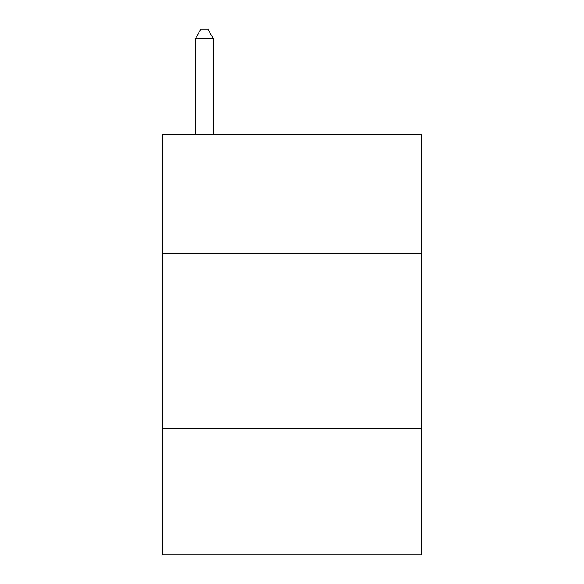 <?xml version="1.0" encoding="UTF-8"?>
<svg xmlns="http://www.w3.org/2000/svg" width="584" height="584" viewBox="0 0 584 584"><rect width="100%" height="100%" fill="white"/><g stroke="black" fill="none" stroke-linecap="round" stroke-linejoin="round"><path stroke-width="0.88" d="M421.648 253.456L421.648 134.32L162.352 134.32L162.352 253.456L421.648 253.456L421.648 554.8L162.352 554.8L162.352 253.456M421.648 428.656L162.352 428.656M213.16 134.32L213.16 38.31L195.64 38.31L195.64 134.32M195.64 38.31L200.896 29.2L207.904 29.2L213.16 38.31"/></g></svg>
